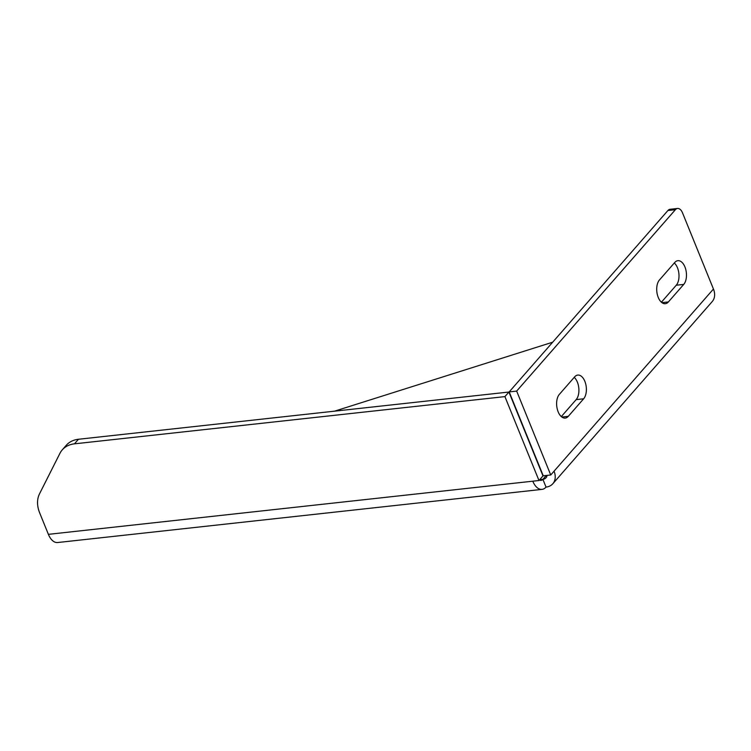 <?xml version="1.0" encoding="UTF-8"?>
<svg xmlns="http://www.w3.org/2000/svg" width="751" height="751" viewBox="0 0 751 751"><rect width="100%" height="100%" fill="white"/><g stroke="black" fill="none" stroke-linecap="round" stroke-linejoin="round"><path stroke-width="1.13" d="M538.983 480.509L542.992 475.937L508.915 392.031L504.916 396.612L538.983 480.509L532.788 481.194A16.766 9.322 -96.3 0 0 542.034 489.38A16.766 9.322 -96.3 0 0 546.043 487.089L542.889 479.335L546.268 475.477M552.82 483.747A16.766 12.41 41.2 0 0 554.05 471.196L550.736 474.989L543.255 475.805L509.187 391.909L667.902 210.524A9.05 5.032 83.7 0 1 670.07 209.294L677.543 208.468A9.05 5.032 83.7 0 1 682.528 212.89L713.45 289.032A16.766 12.41 41.2 0 1 712.211 301.592L552.82 483.747A16.766 12.41 41.2 0 1 546.043 487.089M542.034 489.38L57.639 542.532A16.766 9.322 -96.3 0 1 48.383 534.346L39.672 512.886A30.153 22.323 -138.8 0 1 39.54 493.792L59.92 453.351A30.153 22.323 -138.8 0 1 62.277 449.849A30.153 22.323 -138.8 0 1 74.462 443.841L504.916 396.612M552.689 342.193L334.57 411.163M539.415 480.02A7.717 4.29 83.7 0 0 541.049 480.387A7.717 4.29 83.7 0 0 542.889 479.335A7.717 5.717 41.2 0 0 546.015 477.796A7.717 5.717 41.2 0 0 547.075 475.392M677.543 208.468A9.05 5.032 83.7 0 0 675.374 209.707L667.902 210.524M74.462 443.841L78.461 439.269A30.153 22.323 -138.8 0 0 66.276 445.277L62.277 449.849M78.461 439.269L508.915 392.031M683.729 284.413A12.814 7.125 83.7 0 0 685.823 269.684A12.814 7.125 83.7 0 0 677.871 260.681A12.814 7.125 83.7 0 0 674.802 262.428L659.453 279.963A12.814 7.125 83.7 0 0 657.36 294.692A12.814 7.125 83.7 0 0 665.32 303.695A12.814 7.125 83.7 0 0 668.381 301.949L683.729 284.413L676.257 285.23A12.814 7.125 83.7 0 0 678.923 273.974A12.814 7.125 83.7 0 0 674.314 262.981M676.257 285.23L661.396 302.212M583.64 398.79A12.814 7.125 83.7 0 0 585.733 384.071A12.814 7.125 83.7 0 0 577.782 375.068A12.814 7.125 83.7 0 0 574.712 376.805L559.364 394.35A12.814 7.125 83.7 0 0 557.27 409.07A12.814 7.125 83.7 0 0 565.231 418.082A12.814 7.125 83.7 0 0 568.291 416.336L583.64 398.79L576.167 399.616L561.307 416.598M576.167 399.616A12.814 7.125 83.7 0 0 578.833 388.351A12.814 7.125 83.7 0 0 574.224 377.368M550.736 474.989L516.66 391.083L509.187 391.909M516.66 391.083L675.374 209.707M539.706 479.682L542.889 479.335M568.291 416.336L561.861 417.04M668.381 301.949L661.95 302.653M554.05 471.196L713.45 289.032M48.383 534.346L532.788 481.194"/></g></svg>
